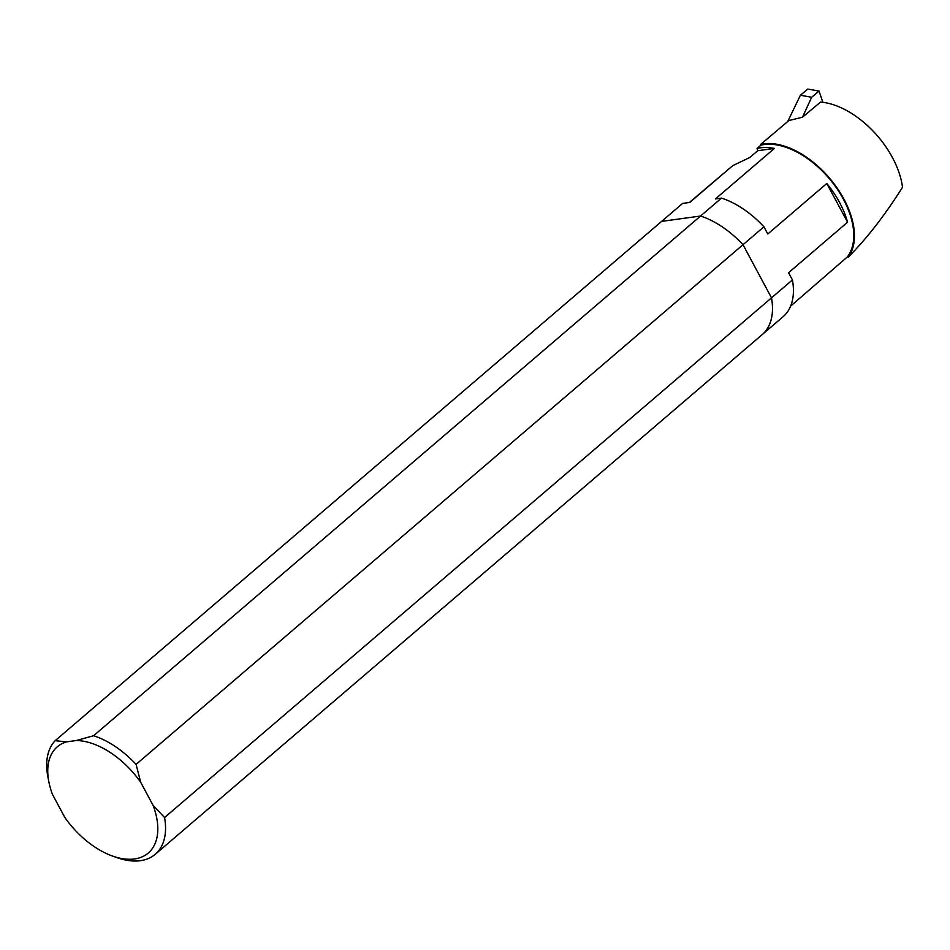 <?xml version="1.0" encoding="UTF-8"?>
<svg xmlns="http://www.w3.org/2000/svg" width="950" height="950" viewBox="0 0 950 950"><rect width="100%" height="100%" fill="white"/><g stroke="black" fill="none" stroke-linecap="round" stroke-linejoin="round"><path stroke-width="1.43" d="M787.704 121.552L800.411 95.261L807.809 89.074L819.054 91.069L822.854 102.315M800.411 95.261L811.656 97.256L819.054 91.069M811.656 97.256L802.477 117.218L820.527 102.077A73.138 42.679 49.4 0 1 902.5 187.316C884.747 215.448 866.637 238.735 848.16 257.212A73.138 42.679 -130.6 0 0 833.114 182.542A73.138 42.679 -130.6 0 0 760.665 144.412L788.916 120.531L802.477 117.218M55.147 740.679L66.358 741.891A69.92 40.803 -130.6 0 0 48.889 782.04A69.92 40.803 -130.6 0 0 52.44 794.366L64.861 817.523A69.92 40.803 -130.6 0 0 112.136 855.914L116.28 857.411A75.43 44.021 -130.6 0 0 155.242 854.299A75.43 44.021 -130.6 0 0 164.564 817.534L771.507 297.849A75.43 44.021 49.4 0 1 762.185 334.614L783.121 316.683A75.43 44.021 -130.6 0 0 792.443 279.929L788.571 272.721L847.566 222.217L826.797 183.481L767.802 233.985L763.943 226.789A75.43 44.021 -130.6 0 0 721.477 198.111L715.409 198.942L774.404 148.438L757.791 150.706L749.681 157.546L732.794 165.609L689.759 202.457L682.599 203.431L55.147 740.679A76.107 44.413 -130.6 0 0 47.5 774.761L48.224 778.644M136.076 764.394A75.43 44.021 -130.6 0 0 93.599 735.727L700.542 216.042A75.43 44.021 49.4 0 1 743.007 244.708L136.076 764.394L140.707 782.301A69.92 40.803 -130.6 0 0 76.261 740.537L93.599 735.727M112.136 855.914A69.92 40.803 -130.6 0 0 153.128 805.457L140.707 782.301M76.261 740.537L66.358 741.891M153.128 805.457L164.564 817.534M721.477 198.111L700.542 216.042L661.663 221.362L700.542 216.042A75.43 44.021 49.4 0 1 743.007 244.708L771.507 297.849A75.43 44.021 49.4 0 1 762.185 334.614L155.242 854.299M763.943 226.789L743.007 244.708L771.507 297.849L792.443 279.929M732.794 165.609L689.332 202.516M790.626 306.126L847.21 257.058A72.295 42.18 -130.6 0 0 832.901 183.089A72.295 42.18 -130.6 0 0 760.914 145.16L760.665 144.412M774.404 148.438A72.295 42.18 -130.6 0 0 757.031 148.449L760.914 145.16M847.566 222.217A72.295 42.18 -130.6 0 0 826.797 183.481M847.21 257.058L848.16 257.212M757.031 148.449L757.791 150.706M48.889 782.04L48.141 778.264"/></g></svg>
